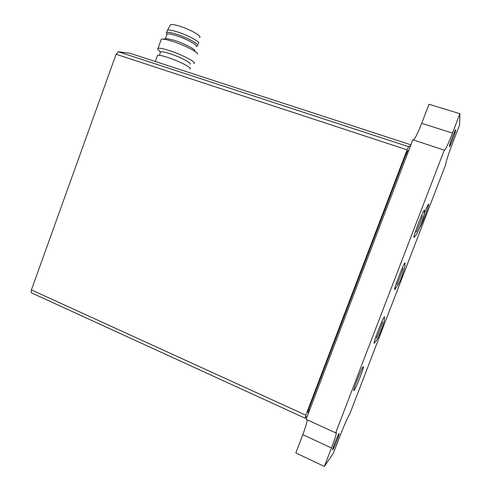 <?xml version="1.0" encoding="UTF-8"?>
<svg xmlns="http://www.w3.org/2000/svg" width="491" height="491" viewBox="0 0 491 491"><rect width="100%" height="100%" fill="white"/><g stroke="black" fill="none" stroke-linecap="round" stroke-linejoin="round"><path stroke-width="0.74" d="M424.359 211.523L424.445 210.173C423.555 209.037 412.722 237.429 414.017 237.478L414.889 236.398M404.94 264.299L405.032 262.992C404.173 261.856 393.291 290.015 394.727 289.647L395.543 288.604M358.774 375.897L359.541 374.068M358.841 375.922L356.638 381.286M424.371 213.395L424.819 212.051M307.348 416.049L305.071 418.185L305.838 415.202L407.094 149.853L408.641 146.705L410.642 145.465M305.071 418.185L31.743 292.986C31.013 292.532 30.902 291.507 31.418 289.899L116.103 54.243L118.331 51.751L130.072 53.286L410.887 144.827M189.845 68.943C193.325 68.421 179.098 61.001 167.161 57.238C162.11 55.643 158.918 54.992 157.58 55.287L157.304 56.054M199.585 37.488C202.562 36.414 189.986 29.264 179.301 26.091C174.839 24.753 171.93 24.292 170.567 24.703L170.095 25.557M198.382 43.619C201.525 42.582 188.139 35.094 176.791 31.688C172.059 30.252 168.978 29.736 167.554 30.141L167.124 31.111M197.456 45.958C200.929 45.08 187.433 37.525 175.931 34.057C171.064 32.578 167.959 32.062 166.615 32.51L166.283 32.75L166.688 33.996M196.148 46.725C199.407 45.908 186.684 38.82 175.864 35.548C171.279 34.149 168.352 33.658 167.087 34.075L166.78 34.929M194.872 50.8C195.099 49.075 183.487 43.134 174.152 40.274L166.731 38.617L165.252 38.814M197.578 54.114C197.928 52.058 183.579 44.736 172.028 41.189C167.99 39.931 164.945 39.243 162.895 39.127L161.294 39.274L160.938 40.262M193.853 63.584C197.775 62.891 182.014 54.507 168.695 50.358C163.08 48.603 159.52 47.915 158.028 48.296L157.562 48.799L158.881 50.413M189.79 64.168C192.945 63.621 180.123 56.858 169.352 53.488C164.786 52.052 161.895 51.481 160.674 51.782L160.416 52.5M308.551 412.894L307.839 412.569L308.612 409.58L406.137 154.039L407.702 150.878L408.813 150.252M459.907 113.728L459.576 124.99L452.665 142.949C448.258 154.659 445.914 161.907 445.644 164.7L349.733 414.066C347.696 417.307 344.455 424.586 340.011 435.904L333.395 453.107L324.367 466.45L331.462 447.982C335.058 438.518 336.654 433.314 336.261 432.368L335.66 432.866L306.102 419.32L412.827 139.739L444.484 150.24C445.613 149.571 448.277 143.851 452.475 133.067L459.907 113.728L428.987 104.233L421.689 123.345C418.031 132.754 415.306 138.296 413.508 139.96M307.17 419.805C307.035 422.352 305.574 427.299 302.8 434.639L295.827 452.898L324.367 466.45M335.66 432.866L444.349 149.945M384.465 318.119L384.563 316.818C383.747 315.652 372.779 343.602 374.185 343.283L375.001 342.252M354.042 390.498C355.815 388.737 364.469 366.568 363.315 366.752C362.567 365.666 352.526 390.891 353.808 390.658L354.042 390.498M419.928 227.051C420.732 227.781 429.797 203.943 428.649 204.096C428.115 204.373 426.697 207.368 424.408 213.082M332.843 449.652C334.242 447.798 339.901 433.436 339.164 433.596C338.698 432.872 331.769 450.026 332.585 449.891L332.843 449.652M449.4 146.447L449.449 146.576C450.02 147.159 456.55 129.612 455.703 129.759C455.218 129.108 449.136 145.207 449.4 146.447M355.901 383.262L359.793 373.485M424.341 213.634L425.194 211.13M118.331 51.751L408.641 146.705M31.418 289.899L305.838 415.202M116.103 54.243L407.094 149.853M406.137 154.039L407.229 154.401M308.612 409.58L309.643 410.046M407.702 150.878L408.475 151.13M331.462 447.982L302.8 434.639M452.475 133.067L421.689 123.345M157.58 55.287L155.328 61.516M170.567 24.703L167.554 30.141M167.462 30.178L166.615 32.51M166.78 34.29L166.283 32.75M167.087 34.075L165.399 38.74M166.731 38.617L162.895 39.127M161.294 39.274L158.028 48.296M160.305 52.163L157.562 48.799M160.674 51.782L159.409 55.287M382.599 322.078C382.679 322.98 376.468 338.87 376.321 338.084M384.165 317.186C385.079 318.082 384.349 321.734 381.98 328.141C379.887 333.039 377.769 340.533 374.136 342.724M404.627 263.366C405.505 264.361 404.909 267.718 402.841 273.444C400.711 280.564 397.986 285.78 394.672 289.095M396.845 284.418C397.121 284.897 403.019 269.577 403.068 268.307M424.028 210.559C426.587 211.867 416.755 237.491 413.981 236.926M416.159 232.114C416.485 232.538 422.364 217.028 422.438 215.641"/></g></svg>
